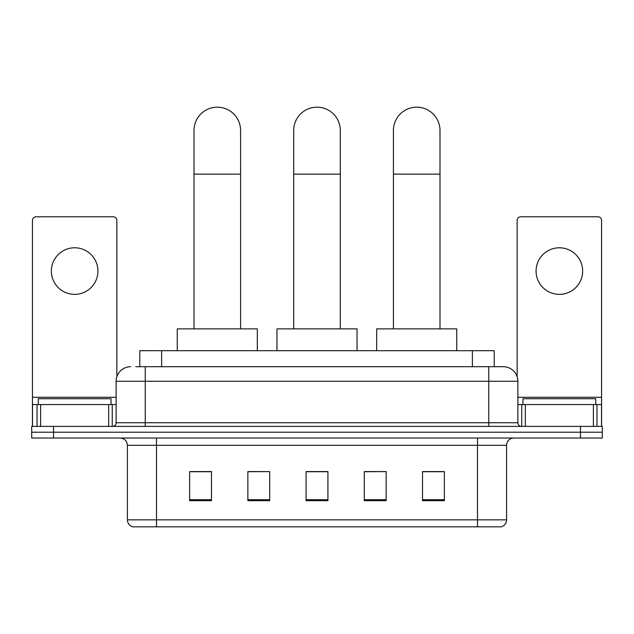 <?xml version="1.0" encoding="UTF-8"?>
<svg xmlns="http://www.w3.org/2000/svg" width="634" height="634" viewBox="0 0 634 634"><rect width="100%" height="100%" fill="white"/><g stroke="black" fill="none" stroke-linecap="round" stroke-linejoin="round"><path stroke-width="0.95" d="M139.789 366.706L139.789 350.697L494.211 350.697L494.211 366.706M136.112 366.706L498.221 366.706M135.779 366.706L145.241 366.706L145.241 381.264L116.125 381.264L116.125 422.751A3.638 3.638 0 0 1 112.487 426.389M130.683 366.706A14.558 14.558 0 0 0 116.125 381.264M503.317 366.706A14.558 14.558 0 0 1 517.875 381.264L488.759 381.264L488.759 366.706L503.095 366.706M517.875 381.264L517.875 422.751C518.089 424.962 519.301 426.175 521.513 426.389M53.533 426.389L31.7 426.389L31.7 432.214L53.533 432.214L31.7 432.214L31.7 438.031L53.533 438.031L53.533 432.214L580.467 432.214L53.533 432.214L53.533 426.389L580.467 426.389L580.467 432.214L602.3 432.214L580.467 432.214L580.467 438.031L53.533 438.031M580.467 438.031L602.3 438.031L602.3 426.389L580.467 426.389M506.59 519.84C506.392 523.327 504.648 525.657 501.351 526.83L477.481 526.83L477.481 519.84L506.59 519.84L506.59 445.314A7.275 7.275 0 0 1 513.873 438.031M477.481 526.83L132.649 526.83A7.275 7.275 0 0 1 127.41 519.84L127.41 445.314C126.974 440.892 124.549 438.466 120.127 438.031M444.363 500.694L444.363 471.585L422.529 471.585L422.529 500.694L444.363 500.694M386.138 500.694L386.138 471.585L364.304 471.585L364.304 500.694L386.138 500.694M211.471 500.694L211.471 471.585L189.637 471.585L189.637 500.694L211.471 500.694M269.696 500.694L269.696 471.585L247.862 471.585L247.862 500.694L269.696 500.694M327.921 500.694L327.921 471.585L306.079 471.585L306.079 500.694L327.921 500.694M127.41 519.84L156.519 519.84L156.519 526.83L146.676 526.83M464.389 526.83L169.611 526.83M422.529 471.736L442.912 471.736M269.696 471.585L247.862 471.736L269.696 471.585M191.088 471.736L211.471 471.736M386.138 471.585L364.304 471.736L386.138 471.585M327.921 471.736L306.079 471.736M111.029 404.555L111.029 398.731L38.254 398.731L38.254 404.555M74.638 247.783A23.292 23.292 0 0 0 51.354 271.075A23.292 23.292 0 0 0 74.638 294.366A23.292 23.292 0 0 0 97.929 271.075A23.292 23.292 0 0 0 74.638 247.783M108.668 426.389L108.668 404.555L40.616 404.555L40.616 426.389M116.854 376.723L116.854 220.418A3.638 3.638 0 0 0 113.217 216.78L36.067 216.78A3.638 3.638 0 0 0 32.429 220.418L32.429 404.555L40.616 404.555M108.668 404.555L116.125 404.555M32.429 426.389L32.429 404.555M194.004 328.864L194.004 130.461A23.292 23.292 0 0 1 217.288 107.17A23.292 23.292 0 0 1 240.579 130.461A23.292 23.292 0 0 0 217.288 107.17M240.579 328.864L240.579 130.461M257.317 350.697L257.317 328.864L177.258 328.864L177.258 350.697M293.708 328.864L293.708 130.461A23.292 23.292 0 0 1 317 107.17A23.292 23.292 0 0 1 340.292 130.461A23.292 23.292 0 0 0 317 107.17M340.292 328.864L340.292 130.461M357.029 350.697L357.029 328.864L276.971 328.864L276.971 350.697M393.421 328.864L393.421 130.461A23.292 23.292 0 0 1 416.712 107.17A23.292 23.292 0 0 1 439.996 130.461A23.292 23.292 0 0 0 416.712 107.17M439.996 328.864L439.996 130.461M456.742 350.697L456.742 328.864L376.683 328.864L376.683 350.697M559.362 247.783A23.292 23.292 0 0 0 536.071 271.075A23.292 23.292 0 0 0 559.362 294.366A23.292 23.292 0 0 0 582.646 271.075A23.292 23.292 0 0 0 559.362 247.783M593.384 426.389L593.384 404.555L525.332 404.555L525.332 426.389M601.571 426.389L601.571 404.555L601.571 426.389M593.384 404.555L601.571 404.555L601.571 220.418A3.638 3.638 0 0 0 597.933 216.78L520.783 216.78A3.638 3.638 0 0 0 517.146 220.418L517.146 376.723M517.875 404.555L525.332 404.555M595.746 404.555L595.746 398.731L522.971 398.731L522.971 404.555M161.622 366.706L161.622 350.697M472.378 366.706L472.378 350.697M145.241 426.389L145.241 422.751L517.875 422.751M116.125 422.751L145.241 422.751L145.241 381.264L488.759 381.264L488.759 426.389M477.481 438.031L477.481 445.314L127.41 445.314M506.59 445.314L477.481 445.314L477.481 519.84L156.519 519.84L156.519 438.031M327.921 499.687L306.079 499.687M269.696 499.687L247.862 499.687M211.471 499.687L189.637 499.687M386.138 499.687L364.304 499.687M444.363 499.687L422.529 499.687M116.125 397.28L32.429 397.28M112.25 404.555L112.25 426.389M32.485 404.555L32.485 426.389M37.034 426.389L37.034 404.555M194.004 174.128L240.579 174.128M293.708 174.128L340.292 174.128M393.421 174.128L439.996 174.128M601.571 397.28L517.875 397.28M601.515 426.389L601.515 404.555M596.966 404.555L596.966 426.389M521.75 426.389L521.75 404.555"/></g></svg>
